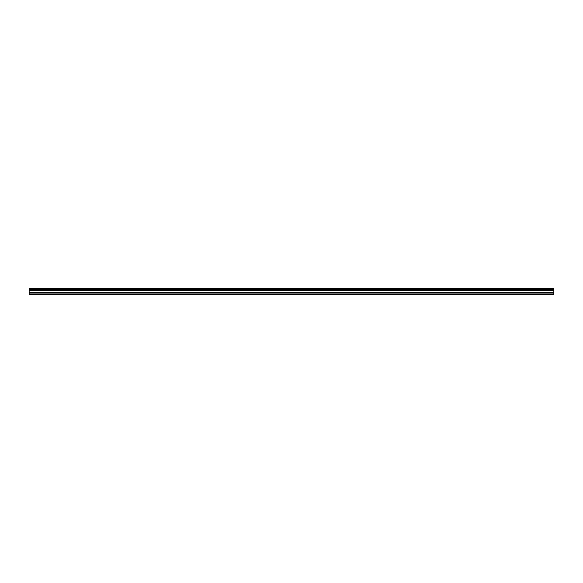 <?xml version="1.0" encoding="UTF-8"?>
<svg xmlns="http://www.w3.org/2000/svg" width="583" height="583" viewBox="0 0 583 583"><rect width="100%" height="100%" fill="white"/><g stroke="black" fill="none" stroke-linecap="round" stroke-linejoin="round"><path stroke-width="0.87" d="M29.15 289.86L29.15 289.343L553.85 289.343L553.85 289.86L29.15 289.86L553.85 289.926L553.85 290.589L29.15 290.64L553.85 290.589M29.15 289.926L29.15 290.589M29.15 294.291L553.85 294.291L553.85 292.914L29.15 292.914L29.15 294.291M29.15 290.64L29.15 292.914M29.15 288.767L553.85 288.767L29.15 288.709L29.15 289.343M553.85 290.64L553.85 292.914M553.85 288.767L553.85 289.277L29.15 289.277M29.15 293.956L553.85 293.956M29.15 292.972L553.85 292.972M29.15 292.309L553.85 292.309M553.85 292.192L29.15 292.192M29.15 290.808L553.85 290.808M29.15 290.691L553.85 290.691"/></g></svg>

